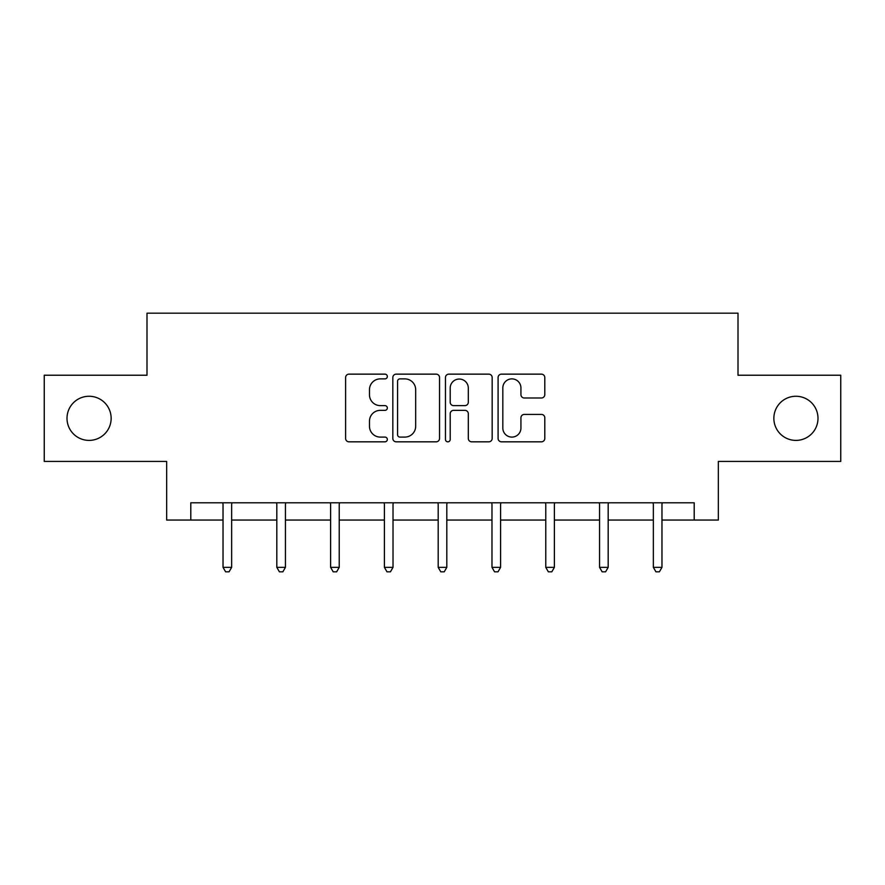 <?xml version="1.0" encoding="UTF-8"?>
<svg xmlns="http://www.w3.org/2000/svg" width="885" height="885" viewBox="0 0 885 885"><rect width="100%" height="100%" fill="white"/><g stroke="black" fill="none" stroke-linecap="round" stroke-linejoin="round"><path stroke-width="1.33" d="M387.331 376.512A2.367 2.367 0 0 0 384.964 374.145L349 374.145A3.385 3.385 0 0 0 345.615 377.53L345.615 438.44A3.385 3.385 0 0 0 349 441.825L384.964 441.825A2.367 2.367 0 0 0 387.331 439.458A2.367 2.367 0 0 0 384.964 437.09L380.307 437.09A10.83 10.83 0 0 1 369.476 426.26L369.476 421.183A10.83 10.83 0 0 1 380.307 410.352L384.964 410.352A2.367 2.367 0 0 0 387.331 407.985A2.367 2.367 0 0 0 384.964 405.618L380.307 405.618A10.83 10.83 0 0 1 369.476 394.787L369.476 389.71A10.83 10.83 0 0 1 380.307 378.88L384.964 378.88A2.367 2.367 0 0 0 387.331 376.512M773.855 418.328A22.07 22.07 0 0 0 795.925 440.398A22.07 22.07 0 0 0 817.994 418.328A22.07 22.07 0 0 0 795.925 396.259A22.07 22.07 0 0 0 773.855 418.328M67.006 418.328A22.07 22.07 0 0 0 89.075 440.398A22.07 22.07 0 0 0 111.145 418.328A22.07 22.07 0 0 0 89.075 396.259A22.07 22.07 0 0 0 67.006 418.328M541.41 397.996A3.385 3.385 0 0 0 544.795 394.622L544.795 377.53A3.385 3.385 0 0 0 541.41 374.145L501.474 374.145A3.385 3.385 0 0 0 498.089 377.53L498.089 438.44A3.385 3.385 0 0 0 501.474 441.825L541.41 441.825A3.385 3.385 0 0 0 544.795 438.44L544.795 417.797A3.385 3.385 0 0 0 541.41 414.412L524.318 414.412A3.385 3.385 0 0 0 520.933 417.797L520.933 428.041A9.049 9.049 0 0 1 511.884 437.09A9.049 9.049 0 0 1 502.824 428.041L502.824 387.929A9.049 9.049 0 0 1 511.884 378.88A9.049 9.049 0 0 1 520.933 387.929L520.933 394.622A3.385 3.385 0 0 0 524.318 397.996L541.41 397.996M190.795 520.048L190.795 502.802L694.205 502.802L694.205 520.048L718.343 520.048L718.343 461.428L840.75 461.428L840.75 375.229L738.001 375.229L738.001 313.168L146.998 313.168L146.998 375.229L44.25 375.229L44.25 461.428L166.657 461.428L166.657 520.048L223.031 520.048M439.535 377.53A3.385 3.385 0 0 0 436.15 374.145L396.214 374.145A3.385 3.385 0 0 0 392.829 377.53L392.829 438.44A3.385 3.385 0 0 0 396.214 441.825L436.15 441.825A3.385 3.385 0 0 0 439.535 438.44L439.535 377.53M448.85 374.145L488.785 374.145A3.385 3.385 0 0 1 492.171 377.53L492.171 438.44A3.385 3.385 0 0 1 488.785 441.825L471.694 441.825A3.385 3.385 0 0 1 468.309 438.44L468.309 413.738A3.385 3.385 0 0 0 464.924 410.352L453.585 410.352A3.385 3.385 0 0 0 450.199 413.738L450.199 439.458A2.367 2.367 0 0 1 447.832 441.825A2.367 2.367 0 0 1 445.465 439.458L445.465 377.53A3.385 3.385 0 0 1 448.85 374.145M231.649 520.048L276.817 520.048M285.446 520.048L330.614 520.048M339.232 520.048L384.4 520.048M393.017 520.048L438.186 520.048M446.814 520.048L491.983 520.048M500.6 520.048L545.768 520.048M554.386 520.048L599.554 520.048M608.183 520.048L653.351 520.048M661.969 520.048L694.205 520.048M399.943 378.88A2.367 2.367 0 0 0 397.575 381.247L397.575 434.723A2.367 2.367 0 0 0 399.943 437.09L404.843 437.09A10.83 10.83 0 0 0 415.673 426.26L415.673 389.71A10.83 10.83 0 0 0 404.843 378.88L399.943 378.88M468.309 388.106A9.049 9.049 0 0 0 459.249 379.045A9.049 9.049 0 0 0 450.199 388.106L450.199 402.233A3.385 3.385 0 0 0 453.585 405.618L464.924 405.618A3.385 3.385 0 0 0 468.309 402.233L468.309 388.106M232.102 502.802L231.903 503.311A3.451 3.451 0 0 0 231.649 504.605L231.649 567.351L223.031 567.351L223.031 504.605A3.451 3.451 0 0 0 222.788 503.311L222.577 502.802M231.649 567.351L229.06 571.832L225.62 571.832L223.031 567.351M285.899 502.802L285.689 503.311A3.451 3.451 0 0 0 285.446 504.605L285.446 567.351L276.817 567.351L276.817 504.605A3.451 3.451 0 0 0 276.574 503.311L276.363 502.802M285.446 567.351L282.857 571.832L279.406 571.832L276.817 567.351M339.685 502.802L339.475 503.311A3.451 3.451 0 0 0 339.232 504.605L339.232 567.351L330.614 567.351L330.614 504.605A3.451 3.451 0 0 0 330.359 503.311L330.16 502.802M339.232 567.351L336.643 571.832L333.191 571.832L330.614 567.351M393.471 502.802L393.272 503.311A3.451 3.451 0 0 0 393.017 504.605L393.017 567.351L384.4 567.351L384.4 504.605A3.451 3.451 0 0 0 384.156 503.311L383.946 502.802M393.017 567.351L390.44 571.832L386.988 571.832L384.4 567.351M447.268 502.802L447.058 503.311A3.451 3.451 0 0 0 446.814 504.605L446.814 567.351L438.186 567.351L438.186 504.605A3.451 3.451 0 0 0 437.942 503.311L437.732 502.802M446.814 567.351L444.226 571.832L440.774 571.832L438.186 567.351M501.054 502.802L500.844 503.311A3.451 3.451 0 0 0 500.6 504.605L500.6 567.351L491.983 567.351L491.983 504.605A3.451 3.451 0 0 0 491.728 503.311L491.529 502.802M500.6 567.351L498.012 571.832L494.56 571.832L491.983 567.351M554.84 502.802L554.641 503.311A3.451 3.451 0 0 0 554.386 504.605L554.386 567.351L545.768 567.351L545.768 504.605A3.451 3.451 0 0 0 545.525 503.311L545.315 502.802M554.386 567.351L551.809 571.832L548.357 571.832L545.768 567.351M608.637 502.802L608.426 503.311A3.451 3.451 0 0 0 608.183 504.605L608.183 567.351L599.554 567.351L599.554 504.605A3.451 3.451 0 0 0 599.311 503.311L599.101 502.802M608.183 567.351L605.594 571.832L602.143 571.832L599.554 567.351M662.422 502.802L662.212 503.311A3.451 3.451 0 0 0 661.969 504.605L661.969 567.351L653.351 567.351L653.351 504.605A3.451 3.451 0 0 0 653.097 503.311L652.898 502.802M661.969 567.351L659.38 571.832L655.94 571.832L653.351 567.351"/></g></svg>
